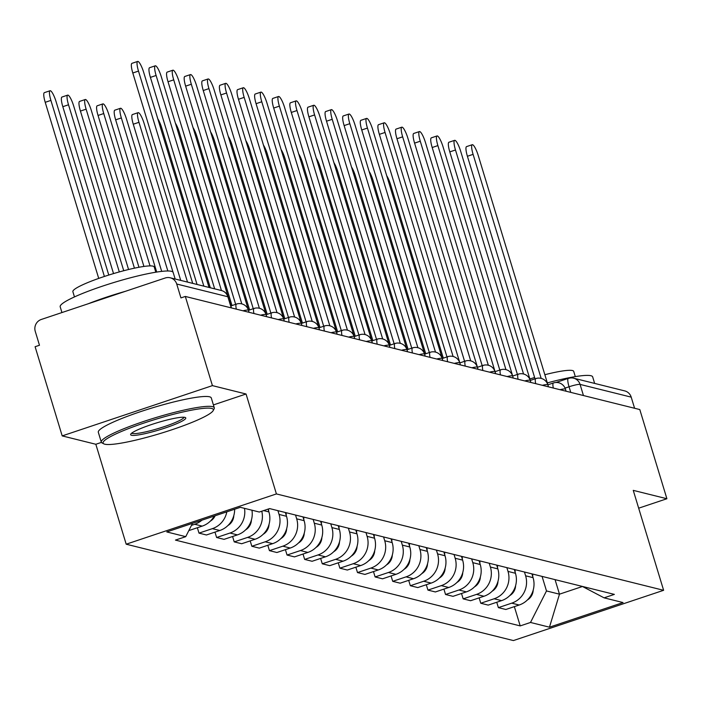 <?xml version="1.0" encoding="UTF-8"?>
<svg xmlns="http://www.w3.org/2000/svg" width="702" height="702" viewBox="0 0 702 702"><rect width="100%" height="100%" fill="white"/><g stroke="black" fill="none" stroke-linecap="round" stroke-linejoin="round"><path stroke-width="1.05" d="M212.416 385.626L62.197 435.898L95.832 444.269L126.193 544.199L513.399 640.566L663.618 590.303L276.412 493.927L246.051 393.998L212.416 385.626L185.319 296.446L639.803 409.564L666.9 498.736L633.257 490.365L663.618 590.303M62.197 435.898L35.1 346.718L39.479 345.252L35.258 331.362A9.451 9.152 -76 0 1 41.295 319.463L165.233 277.992A9.451 9.152 -76 0 1 170.244 277.79L221.376 290.514A9.451 9.152 104 0 1 227.86 296.753L176.72 284.02A9.451 9.152 -76 0 0 170.244 277.79M556.063 382.476L568.313 378.378A9.451 1.983 71.5 0 1 568.585 378.378A9.451 9.152 104 0 1 573.587 378.176L624.727 390.9A9.451 9.152 104 0 1 631.203 397.139L580.071 384.406A9.451 1.22 163.1 0 0 569.05 386.776L565.066 388.109M634.59 408.266L631.203 397.139M638.671 508.187L666.9 498.736M176.72 284.02L180.94 297.911L185.319 296.446M201.904 520.182A21.727 21.06 104 0 1 194.744 524.271L191.47 525.359M188.82 530.589L202.194 526.123A21.727 21.06 -76 0 0 214.207 516.067M226.807 511.846A21.727 21.06 104 0 1 212.355 528.65L198.999 533.125L206.449 534.977L219.805 530.501A21.727 21.06 -76 0 0 234.635 509.231M197.367 527.737L198.999 533.125M244.48 508.345A21.727 21.06 104 0 1 229.966 533.037L216.611 537.504L224.061 539.355L237.416 534.889A21.727 21.06 -76 0 0 251.93 510.196M214.97 532.125L216.611 537.504M261.776 511.214A21.727 21.06 104 0 1 247.578 537.416L234.222 541.883L241.672 543.743L255.028 539.268A21.727 21.06 -76 0 0 268.91 511.916L268.059 509.108M232.581 536.503L234.222 541.883M277.922 510.661L279.071 514.443A21.727 21.06 104 0 1 265.189 541.804L251.834 546.27L259.284 548.122L272.639 543.655A21.727 21.06 -76 0 0 286.521 516.295L285.372 512.513M250.193 540.891L251.834 546.27M295.533 515.04L296.683 518.831A21.727 21.06 104 0 1 282.801 546.182L269.436 550.649L276.895 552.509L290.251 548.034A21.727 21.06 -76 0 0 304.133 520.682L302.983 516.9M267.804 545.27L269.436 550.649M313.145 519.427L314.294 523.209A21.727 21.06 104 0 1 300.412 550.57L287.048 555.036L294.498 556.888L307.862 552.421A21.727 21.06 -76 0 0 321.744 525.061L320.595 521.279M285.416 549.657L287.048 555.036M330.756 523.806L331.906 527.597A21.727 21.06 104 0 1 318.024 554.949L304.659 559.415L312.109 561.275L325.474 556.8A21.727 21.06 -76 0 0 339.356 529.448L338.206 525.666M303.027 554.036L304.659 559.415M348.368 528.194L349.517 531.976A21.727 21.06 104 0 1 335.626 559.327L322.271 563.803L329.721 565.654L343.076 561.188A21.727 21.06 -76 0 0 356.967 533.827L355.817 530.045M320.638 558.423L322.271 563.803M365.97 532.572L367.12 536.363A21.727 21.06 104 0 1 353.238 563.715L339.882 568.181L347.332 570.042L360.688 565.566A21.727 21.06 -76 0 0 374.57 538.215L373.42 534.433M338.25 562.802L339.882 568.181M383.582 536.96L384.731 540.742A21.727 21.06 104 0 1 370.849 568.093L357.493 572.569L364.943 574.42L378.299 569.954A21.727 21.06 -76 0 0 392.181 542.593L391.032 538.811M355.861 567.19L357.493 572.569M401.193 541.339L402.343 545.129A21.727 21.06 104 0 1 388.46 572.481L375.105 576.947L382.555 578.808L395.91 574.333A21.727 21.06 -76 0 0 409.792 546.981L408.643 543.199M373.473 571.568L375.105 576.947M418.804 545.726L419.954 549.508A21.727 21.06 104 0 1 406.072 576.86L392.716 581.335L400.166 583.187L413.522 578.72A21.727 21.06 -76 0 0 427.404 551.36L426.254 547.578M391.075 575.956L392.716 581.335M436.416 550.105L437.565 553.887A21.727 21.06 104 0 1 423.683 581.247L410.328 585.714L417.778 587.574L431.133 583.099A21.727 21.06 -76 0 0 445.015 555.747L443.866 551.965M408.687 580.335L410.328 585.714M454.027 554.492L455.177 558.274A21.727 21.06 104 0 1 441.295 585.626L427.939 590.101L435.389 591.953L448.745 587.486A21.727 21.06 -76 0 0 462.627 560.126L461.477 556.344M426.298 584.713L427.939 590.101M471.639 558.871L472.788 562.653A21.727 21.06 104 0 1 458.906 590.013L445.542 594.48L453.001 596.34L466.356 591.865A21.727 21.06 -76 0 0 480.238 564.513L479.089 560.731M443.91 589.101L445.542 594.48M489.25 563.258L490.4 567.04A21.727 21.06 104 0 1 476.518 594.392L463.153 598.867L470.603 600.719L483.968 596.252A21.727 21.06 -76 0 0 497.85 568.892L496.7 565.11M461.521 593.48L463.153 598.867M506.862 567.637L508.011 571.419A21.727 21.06 104 0 1 494.12 598.78L480.765 603.246L488.215 605.106L501.579 600.631A21.727 21.06 -76 0 0 515.461 573.28L514.312 569.489M479.133 597.867L480.765 603.246M524.464 572.025L525.614 575.807A21.727 21.06 104 0 1 511.732 603.158L498.376 607.634L505.826 609.485L519.182 605.019A21.727 21.06 -76 0 0 533.072 577.658L531.923 573.876M496.744 602.246L498.376 607.634M192.506 523.323L185.74 536.661L166.778 531.941L240.356 507.318L259.319 512.039L269.612 508.59L614.373 594.392L604.08 597.841L623.043 602.562L549.464 627.184L530.501 622.463L546.498 590.944L559.476 594.173L582.458 586.486M185.74 536.661L175.447 540.101L520.208 625.903L530.501 622.463M126.193 544.199L276.412 493.927M95.832 444.269L101.43 442.392M213.408 404.922L246.051 393.998M555.063 579.633L559.476 594.173L549.464 627.184M542.076 576.403L546.498 590.944M514.355 606.633L520.208 625.903M582.353 586.424L604.08 597.841M197.051 284.459L132.801 72.99A10.863 2.281 -108.5 0 1 131.958 63.338L137.645 61.434A10.863 2.281 71.5 0 0 138.496 71.086L203.834 286.144M209.029 287.443L143.691 72.385A10.863 2.281 71.5 0 0 137.645 61.434M108.775 275.052L56.099 101.693A10.863 2.281 71.5 0 0 50.053 90.742A10.863 2.281 71.5 0 0 50.904 100.404L104.405 276.465M98.719 278.413L45.218 102.308A10.863 2.281 -108.5 0 1 44.366 92.646L50.053 90.742M214.663 288.847L150.412 77.378A10.863 2.281 -108.5 0 1 149.561 67.717L155.256 65.812A10.863 2.281 71.5 0 0 156.107 75.474L221.446 290.531M230.923 305.914L161.302 76.764A10.863 2.281 71.5 0 0 155.256 65.812M235.653 304.335L168.024 81.757A10.863 2.281 -108.5 0 1 167.173 72.104L172.867 70.2A10.863 2.281 71.5 0 0 173.719 79.852L241.786 303.878M248.534 310.293L178.913 81.142A10.863 2.281 71.5 0 0 172.867 70.2M123.736 270.735L73.71 106.072A10.863 2.281 71.5 0 0 67.664 95.13A10.863 2.281 71.5 0 0 68.515 104.782L119.305 271.928M215.137 515.751A11.811 11.443 104 0 1 210.354 521.121M113.531 273.596L62.82 106.686A10.863 2.281 -108.5 0 1 61.978 97.034L67.664 95.13M138.961 267.269L91.321 110.46A10.863 2.281 71.5 0 0 85.275 99.508A10.863 2.281 71.5 0 0 86.127 109.17L134.442 268.173M233.81 515.593A11.811 11.443 104 0 1 227.966 525.5M128.571 269.515L80.432 111.074A10.863 2.281 -108.5 0 1 79.58 101.413L85.275 99.508M104.773 444.199A57.625 7.45 163.1 0 0 162.636 432.757A57.625 7.45 163.1 0 0 213.154 410.644A57.625 7.45 163.1 0 0 211.635 408.441A57.625 7.45 163.1 0 0 146.639 422.156A57.625 7.45 163.1 0 0 103.826 443.857A57.625 7.45 163.1 0 0 104.773 444.199M103.826 443.857L102.08 442.944A59.038 7.634 -16.9 0 1 101.307 442.137A59.038 7.634 -16.9 0 1 149.587 419.533A59.038 7.634 -16.9 0 1 212.539 406.651A59.038 7.634 -16.9 0 1 214.285 407.809A59.038 7.634 -16.9 0 1 214.092 408.906L213.154 410.644M131.493 435.258A28.808 3.729 -16.9 0 1 130.73 434.161A28.808 3.729 -16.9 0 1 155.993 423.104A28.808 3.729 -16.9 0 1 184.924 417.374A28.808 3.729 -16.9 0 1 185.398 417.55A28.808 3.729 -16.9 0 1 163.987 428.395A28.808 3.729 -16.9 0 1 131.493 435.258M131.704 433.143A27.396 3.545 163.1 0 0 132.397 433.476A27.396 3.545 163.1 0 0 160.767 427.764A27.396 3.545 163.1 0 0 184.021 417.242M61.934 312.557L60.188 306.8A59.038 7.634 -16.9 0 1 108.468 284.196A59.038 7.634 -16.9 0 1 171.42 271.323A59.038 7.634 -16.9 0 1 173.166 272.473L175.158 279.01M74.465 296.928L72.876 291.69A42.506 5.493 -16.9 0 1 107.634 275.412A42.506 5.493 -16.9 0 1 152.966 266.146A42.506 5.493 -16.9 0 1 154.221 266.971L155.809 272.209M101.307 442.137L98.315 432.274A59.038 7.634 -16.9 0 1 146.586 409.678A59.038 7.634 -16.9 0 1 209.547 396.797A59.038 7.634 -16.9 0 1 211.293 397.955L214.285 407.809M88.171 303.782A59.038 7.634 -16.9 0 1 125.456 291.304M547.332 382.897A59.038 7.634 -16.9 0 1 590.917 375.719A59.038 7.634 -16.9 0 1 592.663 376.877L594.647 383.415M544.849 374.719A42.506 5.493 -16.9 0 1 572.455 370.542A42.506 5.493 -16.9 0 1 573.709 371.376L575.307 376.614M529.861 378.957A42.506 5.493 -16.9 0 1 534.626 377.527M253.255 308.713L185.635 86.144A10.863 2.281 -108.5 0 1 184.784 76.483L190.479 74.579A10.863 2.281 71.5 0 0 191.33 84.24L259.389 308.257M266.146 314.68L196.525 85.53A10.863 2.281 71.5 0 0 190.479 74.579M270.867 313.092L203.247 90.523A10.863 2.281 -108.5 0 1 202.395 80.87L208.09 78.966A10.863 2.281 71.5 0 0 208.942 88.619L277 312.644M283.757 319.059L214.136 89.909A10.863 2.281 71.5 0 0 208.09 78.966M288.478 317.479L220.858 94.91A10.863 2.281 -108.5 0 1 220.007 85.249L225.702 83.345A10.863 2.281 71.5 0 0 226.553 93.006L294.612 317.023M301.369 323.447L231.748 94.296A10.863 2.281 71.5 0 0 225.702 83.345M156.704 272.069L108.933 114.838A10.863 2.281 71.5 0 0 102.887 103.896A10.863 2.281 71.5 0 0 103.738 113.549L150.026 265.9M251.421 519.98A11.811 11.443 104 0 1 245.577 529.887M143.919 266.453L98.043 115.453A10.863 2.281 -108.5 0 1 97.192 105.8L102.887 103.896M173.008 272.157L126.544 119.226A10.863 2.281 71.5 0 0 120.498 108.275A10.863 2.281 71.5 0 0 121.349 117.927L167.848 270.99M268.541 508.95L268.603 510.916M269.033 524.359A11.811 11.443 104 0 1 263.189 534.266M161.697 271.384L115.654 119.84A10.863 2.281 -108.5 0 1 114.803 110.179L120.498 108.275M192.69 283.371L144.156 123.605A10.863 2.281 71.5 0 0 138.11 112.662A10.863 2.281 71.5 0 0 138.961 122.315L187.504 282.081M286.126 512.706L286.214 515.303M286.644 528.746A11.811 11.443 104 0 1 280.8 538.653M180.712 280.396L133.266 124.219A10.863 2.281 -108.5 0 1 132.415 114.566L138.11 112.662M306.09 321.858L238.469 99.289A10.863 2.281 -108.5 0 1 237.618 89.637L243.313 87.732A10.863 2.281 71.5 0 0 244.164 97.385L312.223 321.411M318.971 327.825L249.35 98.675A10.863 2.281 71.5 0 0 243.313 87.732M210.302 287.759L161.767 127.992A10.863 2.281 71.5 0 0 157.792 118.805M303.738 517.084L303.826 519.682M304.256 533.125A11.811 11.443 104 0 1 298.411 543.032M323.701 326.246L256.081 103.677A10.863 2.281 -108.5 0 1 255.23 94.015L260.925 92.111A10.863 2.281 71.5 0 0 261.776 101.772L329.835 325.789M336.583 332.213L266.962 103.062A10.863 2.281 71.5 0 0 260.925 92.111M231.993 305.554L179.37 132.371A10.863 2.281 71.5 0 0 175.403 123.183M321.349 521.472L321.437 524.069M321.867 537.513A11.811 11.443 104 0 1 316.023 547.42M341.312 330.624L273.692 108.055A10.863 2.281 -108.5 0 1 272.841 98.403L278.536 96.499A10.863 2.281 71.5 0 0 279.378 106.151L347.446 330.177M354.194 336.591L284.573 107.441A10.863 2.281 71.5 0 0 278.536 96.499M249.605 309.933L196.981 136.758A10.863 2.281 71.5 0 0 193.015 127.571M338.961 525.851L339.048 528.448M339.478 541.891A11.811 11.443 104 0 1 333.625 551.798M358.924 335.012L291.304 112.443A10.863 2.281 -108.5 0 1 290.452 102.782L296.139 100.877A10.863 2.281 71.5 0 0 296.99 110.539L365.058 334.556M371.806 340.979L302.185 111.829A10.863 2.281 71.5 0 0 296.139 100.877M267.208 314.32L214.593 141.137A10.863 2.281 71.5 0 0 210.626 131.95M356.572 530.238L356.66 532.836M357.09 546.279A11.811 11.443 104 0 1 351.237 556.177M376.535 339.391L308.906 116.822A10.863 2.281 -108.5 0 1 308.055 107.169L313.75 105.265A10.863 2.281 71.5 0 0 314.601 114.917L382.669 338.943M389.417 345.358L319.796 116.207A10.863 2.281 71.5 0 0 313.75 105.265M394.147 343.778L326.518 121.209A10.863 2.281 -108.5 0 1 325.667 111.548L331.362 109.644A10.863 2.281 71.5 0 0 332.213 119.305L400.28 343.322M407.028 349.745L337.408 120.595A10.863 2.281 71.5 0 0 331.362 109.644M411.749 348.157L344.129 125.588A10.863 2.281 -108.5 0 1 343.278 115.935L348.973 114.031A10.863 2.281 71.5 0 0 349.824 123.684L417.892 347.709M424.64 354.124L355.019 124.974A10.863 2.281 71.5 0 0 348.973 114.031M429.361 352.544L361.741 129.975A10.863 2.281 -108.5 0 1 360.889 120.314L366.584 118.41A10.863 2.281 71.5 0 0 367.436 128.062L435.494 352.088M442.251 358.511L372.63 129.361A10.863 2.281 71.5 0 0 366.584 118.41M446.972 356.923L379.352 134.354A10.863 2.281 -108.5 0 1 378.501 124.702L384.196 122.797A10.863 2.281 71.5 0 0 385.047 132.45L453.106 356.476M459.863 362.89L390.242 133.74A10.863 2.281 71.5 0 0 384.196 122.797M464.584 361.311L396.963 138.742A10.863 2.281 -108.5 0 1 396.112 129.08L401.807 127.176A10.863 2.281 71.5 0 0 402.658 136.829L470.717 360.854M477.474 367.269L407.853 138.127A10.863 2.281 71.5 0 0 401.807 127.176M284.819 318.699L232.204 145.525A10.863 2.281 71.5 0 0 228.238 136.337M374.184 534.617L374.271 537.214M374.701 550.658A11.811 11.443 104 0 1 368.848 560.565M302.43 323.087L249.815 149.903A10.863 2.281 71.5 0 0 245.849 140.716M391.795 539.004L391.883 541.593M392.313 555.045A11.811 11.443 104 0 1 386.46 564.943M320.042 327.465L267.427 154.291A10.863 2.281 71.5 0 0 263.461 145.103M409.406 543.383L409.494 545.981M409.915 559.424A11.811 11.443 104 0 1 404.071 569.331M337.653 331.853L285.038 158.67A10.863 2.281 71.5 0 0 281.072 149.482M427.009 547.771L427.106 550.359M427.527 563.811A11.811 11.443 104 0 1 421.683 573.709M355.265 336.232L302.65 163.057A10.863 2.281 71.5 0 0 298.683 153.87M444.62 552.149L444.708 554.747M445.138 568.19A11.811 11.443 104 0 1 439.294 578.097M372.876 340.619L320.261 167.436A10.863 2.281 71.5 0 0 316.295 158.248M462.232 556.537L462.32 559.125M462.75 572.578A11.811 11.443 104 0 1 456.905 582.476M482.195 365.689L414.575 143.12A10.863 2.281 -108.5 0 1 413.724 133.468L419.419 131.564A10.863 2.281 71.5 0 0 420.27 141.216L488.329 365.242M495.077 371.656L425.456 142.506A10.863 2.281 71.5 0 0 419.419 131.564M390.487 344.998L337.873 171.815A10.863 2.281 71.5 0 0 333.898 162.636M479.843 560.916L479.931 563.513M480.361 576.956A11.811 11.443 104 0 1 474.517 586.863M499.806 370.077L432.186 147.508A10.863 2.281 -108.5 0 1 431.335 137.846L437.03 135.942A10.863 2.281 71.5 0 0 437.881 145.595L505.94 369.621M512.688 376.035L443.067 146.893A10.863 2.281 71.5 0 0 437.03 135.942M408.099 349.385L355.475 176.202A10.863 2.281 71.5 0 0 351.509 167.015M497.455 565.294L497.542 567.892M497.972 581.344A11.811 11.443 104 0 1 492.128 591.242M517.418 374.456L449.798 151.886A10.863 2.281 -108.5 0 1 448.947 142.234L454.642 140.33A10.863 2.281 71.5 0 0 455.484 149.982L523.552 374.008M530.3 380.423L460.679 151.272A10.863 2.281 71.5 0 0 454.642 140.33M425.71 353.764L373.087 180.581A10.863 2.281 71.5 0 0 369.12 171.402M515.066 569.682L515.154 572.279M515.584 585.722A11.811 11.443 104 0 1 509.731 595.629M535.029 378.843L467.409 156.265A10.863 2.281 -108.5 0 1 466.558 146.613L472.244 144.709A10.863 2.281 71.5 0 0 473.095 154.361L541.163 378.387M547.911 384.801L478.29 155.66A10.863 2.281 71.5 0 0 472.244 144.709M443.313 358.152L390.698 184.968A10.863 2.281 71.5 0 0 386.732 175.781M532.678 574.061L532.765 576.658M533.195 590.11A11.811 11.443 104 0 1 527.342 600.008M566.075 391.216L565.461 389.171A9.451 1.22 163.1 0 0 565.18 388.987A9.451 1.22 163.1 0 0 559.959 389.689M548.473 386.828L547.85 384.793A9.451 1.22 163.1 0 0 547.569 384.608A9.451 1.22 163.1 0 0 542.348 385.31M530.861 382.45L530.238 380.405A9.451 1.22 163.1 0 0 529.957 380.221A9.451 1.22 163.1 0 0 524.736 380.923M513.25 378.062L512.627 376.026A9.451 1.22 163.1 0 0 512.346 375.842A9.451 1.22 163.1 0 0 507.125 376.544M495.638 373.683L495.015 371.639A9.451 1.22 163.1 0 0 494.734 371.455A9.451 1.22 163.1 0 0 489.513 372.157M478.027 369.296L477.404 367.26A9.451 1.22 163.1 0 0 477.123 367.076A9.451 1.22 163.1 0 0 471.902 367.778M460.415 364.917L459.792 362.873A9.451 1.22 163.1 0 0 459.52 362.688A9.451 1.22 163.1 0 0 454.299 363.39M442.804 360.53L442.19 358.494A9.451 1.22 163.1 0 0 441.909 358.31A9.451 1.22 163.1 0 0 436.688 359.012M425.193 356.151L424.578 354.106A9.451 1.22 163.1 0 0 424.298 353.922A9.451 1.22 163.1 0 0 419.076 354.624M407.581 351.763L406.967 349.728A9.451 1.22 163.1 0 0 406.686 349.543A9.451 1.22 163.1 0 0 401.465 350.245M389.97 347.385L389.356 345.34A9.451 1.22 163.1 0 0 389.075 345.156A9.451 1.22 163.1 0 0 383.854 345.858M372.367 342.997L371.744 340.961A9.451 1.22 163.1 0 0 371.463 340.777A9.451 1.22 163.1 0 0 366.242 341.479M354.756 338.618L354.133 336.574A9.451 1.22 163.1 0 0 353.852 336.39A9.451 1.22 163.1 0 0 348.631 337.092M337.144 334.231L336.521 332.195A9.451 1.22 163.1 0 0 336.24 332.011A9.451 1.22 163.1 0 0 331.019 332.713M319.533 329.852L318.91 327.808A9.451 1.22 163.1 0 0 318.629 327.623A9.451 1.22 163.1 0 0 313.408 328.325M301.921 325.465L301.298 323.429A9.451 1.22 163.1 0 0 301.018 323.245A9.451 1.22 163.1 0 0 295.796 323.947M284.31 321.086L283.687 319.041A9.451 1.22 163.1 0 0 283.415 318.857A9.451 1.22 163.1 0 0 278.194 319.559M266.699 316.699L266.084 314.663A9.451 1.22 163.1 0 0 265.804 314.478A9.451 1.22 163.1 0 0 260.582 315.18M249.087 312.32L248.473 310.284A9.451 1.22 163.1 0 0 248.192 310.091A9.451 1.22 163.1 0 0 242.971 310.793M570.752 392.374L569.05 386.776A9.451 1.983 71.5 0 1 568.313 378.378A9.451 9.451 0 0 1 573.587 378.176A9.451 9.152 104 0 1 580.071 384.406L583.45 395.533M533.072 577.658L525.614 575.807M515.461 573.28L508.011 571.419M497.85 568.892L490.4 567.04M480.238 564.513L472.788 562.653M462.627 560.126L455.177 558.274M445.015 555.747L437.565 553.887M427.404 551.36L419.954 549.508M409.792 546.981L402.343 545.129M392.181 542.593L384.731 540.742M374.57 538.215L367.12 536.363M356.967 533.827L349.517 531.976M339.356 529.448L331.906 527.597M321.744 525.061L314.294 523.209M304.133 520.682L296.683 518.831M286.521 516.295L279.071 514.443M268.91 511.916L263.619 510.6M501.579 600.631L494.12 598.78M483.968 596.252L476.518 594.392M466.356 591.865L458.906 590.013M448.745 587.486L441.295 585.626M431.133 583.099L423.683 581.247M413.522 578.72L406.072 576.86M395.91 574.333L388.46 572.481M378.299 569.954L370.849 568.093M360.688 565.566L353.238 563.715M343.076 561.188L335.626 559.327M325.474 556.8L318.024 554.949M307.862 552.421L300.412 550.57M290.251 548.034L282.801 546.182M272.639 543.655L265.189 541.804M255.028 539.268L247.578 537.416M237.416 534.889L229.966 533.037M219.805 530.501L212.355 528.65M202.194 526.123L194.744 524.271M519.182 605.019L511.732 603.158M236.32 309.143A9.451 1.983 -108.5 0 1 236.434 304.071A9.451 1.983 -108.5 0 1 236.706 304.063M253.931 313.522A9.451 1.983 -108.5 0 1 254.045 308.45A9.451 1.983 -108.5 0 1 254.317 308.45M271.534 317.909A9.451 1.983 -108.5 0 1 271.656 312.838A9.451 1.983 -108.5 0 1 271.928 312.829M289.145 322.288A9.451 1.983 -108.5 0 1 289.268 317.216A9.451 1.983 -108.5 0 1 289.54 317.216M306.756 326.676A9.451 1.983 -108.5 0 1 306.879 321.604A9.451 1.983 -108.5 0 1 307.151 321.595M324.368 331.054A9.451 1.983 -108.5 0 1 324.482 325.982A9.451 1.983 -108.5 0 1 324.763 325.974M341.979 335.442A9.451 1.983 -108.5 0 1 342.093 330.361A9.451 1.983 -108.5 0 1 342.374 330.361M359.591 339.821A9.451 1.983 -108.5 0 1 359.705 334.749A9.451 1.983 -108.5 0 1 359.986 334.74M377.202 344.208A9.451 1.983 -108.5 0 1 377.316 339.127A9.451 1.983 -108.5 0 1 377.588 339.127M394.814 348.587A9.451 1.983 -108.5 0 1 394.928 343.515A9.451 1.983 -108.5 0 1 395.2 343.506M412.425 352.966A9.451 1.983 -108.5 0 1 412.539 347.894A9.451 1.983 -108.5 0 1 412.811 347.894M430.036 357.353A9.451 1.983 -108.5 0 1 430.15 352.281A9.451 1.983 -108.5 0 1 430.423 352.272M447.639 361.732A9.451 1.983 -108.5 0 1 447.762 356.66A9.451 1.983 -108.5 0 1 448.034 356.66M465.25 366.119A9.451 1.983 -108.5 0 1 465.373 361.047A9.451 1.983 -108.5 0 1 465.645 361.039M482.862 370.498A9.451 1.983 -108.5 0 1 482.985 365.426A9.451 1.983 -108.5 0 1 483.257 365.426M500.473 374.886A9.451 1.983 -108.5 0 1 500.587 369.814A9.451 1.983 -108.5 0 1 500.868 369.805M518.085 379.264A9.451 1.983 -108.5 0 1 518.199 374.192A9.451 1.983 -108.5 0 1 518.48 374.192M535.696 383.652A9.451 1.983 -108.5 0 1 535.81 378.58A9.451 1.983 -108.5 0 1 536.091 378.571M553.308 388.03A9.451 1.983 -108.5 0 1 553.422 382.959A9.451 1.983 -108.5 0 1 553.694 382.959M231.476 307.941L228.132 296.937A9.451 1.22 163.1 0 0 227.86 296.753L231.239 307.88M138.496 71.086L132.801 72.99M45.218 102.308L50.904 100.404M156.107 75.474L150.412 77.378M173.719 79.852L168.024 81.757M62.82 106.686L68.515 104.782M80.432 111.074L86.127 109.17M191.33 84.24L185.635 86.144M208.942 88.619L203.247 90.523M226.553 93.006L220.858 94.91M98.043 115.453L103.738 113.549M115.654 119.84L121.349 117.927M133.266 124.219L138.961 122.315M244.164 97.385L238.469 99.289M261.776 101.772L256.081 103.677M279.378 106.151L273.692 108.055M296.99 110.539L291.304 112.443M314.601 114.917L308.906 116.822M332.213 119.305L326.518 121.209M349.824 123.684L344.129 125.588M367.436 128.062L361.741 129.975M385.047 132.45L379.352 134.354M402.658 136.829L396.963 138.742M420.27 141.216L414.575 143.12M437.881 145.595L432.186 147.508M455.484 149.982L449.798 151.886M473.095 154.361L467.409 156.265M248.473 310.284A9.451 9.451 0 0 0 236.434 304.071L230.87 305.932M266.084 314.663A9.451 9.451 0 0 0 254.045 308.45L248.482 310.31M318.91 327.808A9.451 9.451 0 0 0 306.879 321.604L301.307 323.464A9.451 9.451 0 0 0 289.268 317.216L283.705 319.077A9.451 9.451 0 0 0 271.656 312.838L266.093 314.698M336.521 332.195A9.451 9.451 0 0 0 324.482 325.982L318.919 327.843M354.133 336.574A9.451 9.451 0 0 0 342.093 330.361L336.53 332.23M371.744 340.961A9.451 9.451 0 0 0 359.705 334.749L354.141 336.609M389.356 345.34A9.451 9.451 0 0 0 377.316 339.127L371.753 340.997M406.967 349.728A9.451 9.451 0 0 0 394.928 343.515L389.364 345.375M424.578 354.106A9.451 9.451 0 0 0 412.539 347.894L406.976 349.763M442.19 358.494A9.451 9.451 0 0 0 430.15 352.281L424.587 354.141M495.015 371.639A9.451 9.451 0 0 0 482.985 365.426L477.413 367.286A9.451 9.451 0 0 0 465.373 361.047L459.81 362.908A9.451 9.451 0 0 0 447.762 356.66L442.199 358.529M512.627 376.026A9.451 9.451 0 0 0 500.587 369.814L495.024 371.674M530.238 380.405A9.451 9.451 0 0 0 518.199 374.192L512.635 376.053M547.85 384.793A9.451 9.451 0 0 0 535.81 378.58L530.247 380.44M565.461 389.171A9.451 9.451 0 0 0 553.422 382.959L547.858 384.819M228.132 296.937A9.451 9.451 0 0 0 221.376 290.514"/></g></svg>
